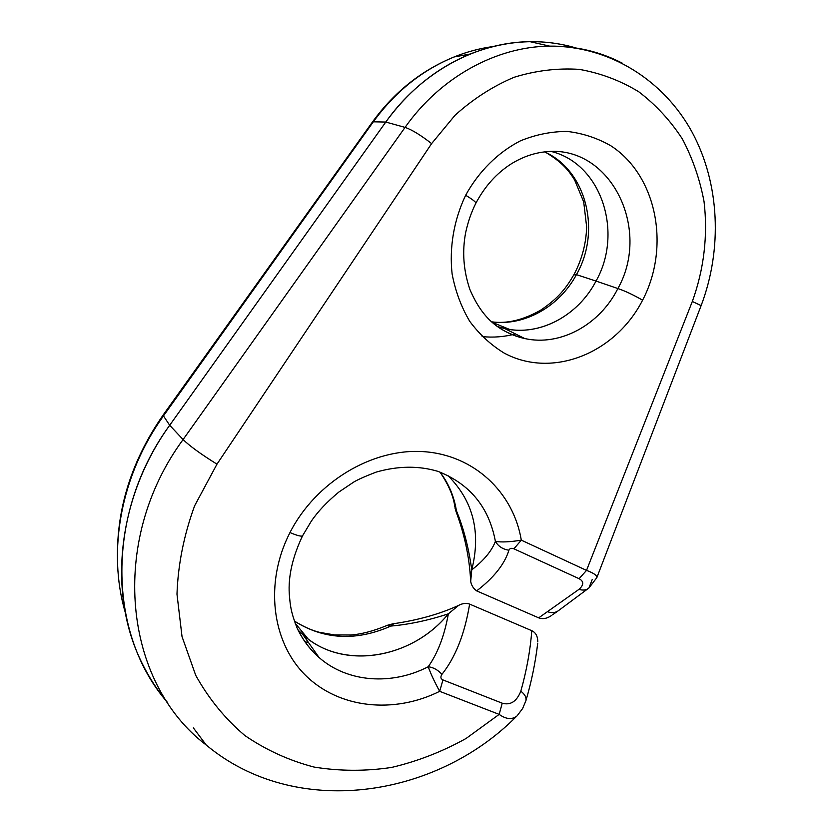 <?xml version="1.0" encoding="UTF-8"?>
<svg xmlns="http://www.w3.org/2000/svg" width="833" height="833" viewBox="0 0 833 833"><rect width="100%" height="100%" fill="white"/><g stroke="black" fill="none" stroke-linecap="round" stroke-linejoin="round"><path stroke-width="1.25" d="M387.272 625.323L390.844 626.072C356.118 641.379 323.964 639.713 294.382 621.095C323.964 639.713 356.118 641.379 390.844 626.072C409.472 624.406 428.651 620.325 448.373 613.817C412.304 658.726 342.561 670.659 303.222 635.069L298.12 630.227L308.252 639.13C348.361 669.971 413.793 656.664 448.373 613.817C444.416 635.777 437.689 653.416 428.214 666.744C391.864 685.559 347.548 682.644 319.091 657.539C309.491 649.157 301.994 638.942 296.61 626.874C301.994 638.942 309.491 649.157 319.091 657.539C347.548 682.644 391.864 685.559 428.214 666.744C430.848 674.012 434.67 682.206 439.678 691.328L499.165 714.391L466.095 738.465C442.292 751.699 417.448 761.352 391.541 767.453C365.406 771.348 339.604 771.223 314.114 767.078C289.218 760.591 266.154 750.096 244.933 735.591C225.181 718.879 208.781 698.793 195.724 675.324L182.031 636.62L176.981 594.168C178.023 564.576 183.906 535.109 194.63 505.777L216.976 464.158L431.609 143.609L455.037 115.266C473.071 98.992 492.74 86.34 514.034 77.302C535.796 70.576 557.569 67.931 579.341 69.378C600.655 73.148 620.46 80.614 638.776 91.786C655.863 104.833 670.388 120.556 682.352 138.934C692.639 158.468 699.866 179.324 704.031 201.503C708.071 235.208 703.916 269.59 692.317 301.473L586.526 570.386L521.312 540.159C513.357 492.334 474.029 454.797 423.154 451.621C372.413 448.258 315.905 481.755 289.967 532.579C264.29 582.496 271.652 641.941 305.461 675.271C339.25 708.768 394.269 713.996 439.678 691.328L442.958 679.926C440.605 678.78 440.272 676.927 441.938 674.355C455.547 657.164 464.783 633.736 469.625 604.102L531.798 630.696C530.288 650.354 526.633 670.523 520.823 691.192C516.658 701.521 510.462 705.53 502.226 703.198L442.958 679.926C440.605 678.78 440.272 676.927 441.938 674.355C455.547 657.164 464.783 633.736 469.625 604.102L531.798 630.696C530.288 650.354 526.633 670.523 520.823 691.192C524.842 694.264 526.539 697.429 525.915 700.678L525.925 700.605C526.508 697.377 524.811 694.233 520.823 691.192C516.658 701.521 510.462 705.53 502.226 703.198L499.165 714.391L466.095 738.465C442.292 751.699 417.448 761.352 391.541 767.453C365.406 771.348 339.604 771.223 314.114 767.078C289.218 760.591 266.154 750.096 244.933 735.591C225.181 718.879 208.781 698.793 195.724 675.324L182.031 636.62L176.981 594.168C178.023 564.576 183.906 535.109 194.63 505.777L216.976 464.158L431.609 143.609L455.037 115.266C473.071 98.992 492.74 86.34 514.034 77.302C535.796 70.576 557.569 67.931 579.341 69.378C600.655 73.148 620.46 80.614 638.776 91.786C655.863 104.833 670.388 120.556 682.352 138.934C692.639 158.468 699.866 179.324 704.031 201.503C708.071 235.208 703.916 269.59 692.317 301.473L586.526 570.386L521.312 540.159C513.357 492.334 474.029 454.797 423.154 451.621C372.413 448.258 315.905 481.755 289.967 532.579C264.29 582.496 271.652 641.941 305.461 675.271C339.25 708.768 394.269 713.996 439.678 691.328C434.67 682.206 430.848 674.012 428.214 666.744C437.689 653.416 444.416 635.777 448.373 613.817C428.651 620.325 409.472 624.406 390.844 626.072L386.783 625.573M642.597 300.172C670.378 247.391 657.279 175.93 610.922 145.827C597.448 138.101 582.923 133.301 567.356 131.447C551.519 131.416 535.9 134.54 520.49 140.808C498.03 152.304 478.746 171.442 465.647 195.255C453.902 219.891 449.164 247.557 452.121 273.995C455.412 291.258 461.284 307.033 469.729 321.319C479.444 334.397 490.918 344.977 504.132 353.067C552.289 379.036 615.483 353.359 642.597 300.172C670.378 247.391 657.279 175.93 610.922 145.827C597.448 138.101 582.923 133.301 567.356 131.447C551.519 131.416 535.9 134.54 520.49 140.808C498.03 152.304 478.746 171.442 465.647 195.255C472.488 199.379 475.893 202.034 475.872 203.21C475.903 202.034 472.498 199.379 465.647 195.255C453.902 219.891 449.164 247.557 452.121 273.995C455.412 291.258 461.284 307.033 469.729 321.319C479.444 334.397 490.918 344.977 504.132 353.067C552.289 379.036 615.483 353.359 642.597 300.172C633.163 294.767 624.917 290.894 617.878 288.541C624.917 290.894 633.163 294.767 642.597 300.172M491.283 321.559C501.174 330.191 512.326 335.855 524.717 338.542C560.265 346.538 599.698 324.828 617.878 288.541C651.906 228.461 609.891 143.515 544.574 151.908C609.881 143.505 651.906 228.45 617.878 288.541C599.698 324.828 560.265 346.538 524.707 338.531M596.022 281.075C577.998 315.884 539.388 336.49 504.829 328.629L497.488 326.619L509.848 329.524C543.147 334.595 578.852 314.124 596.022 281.075L576.436 274.651C559.307 306.638 524.28 326.442 491.585 321.83C524.28 326.442 559.307 306.638 576.436 274.651L596.022 281.075C623.428 232.803 601.749 164.143 551.581 151.554C601.749 164.143 623.428 232.803 596.022 281.075L617.878 288.541L596.022 281.075M544.657 151.898C586.859 170.9 601.218 231.605 576.436 274.651C601.218 231.605 586.859 170.9 544.657 151.898M574.885 274.963L574.218 274.161L576.436 274.651L574.218 274.161C566.471 287.479 559.037 297.86 540.638 310.178C523.134 320.111 506.776 323.995 491.564 321.809M304.691 641.608L308.637 642.732L304.691 641.608M482.13 336.584C493.292 337.761 504.402 336.876 515.471 333.929L512.087 334.772M470.26 53.999C436.804 67.837 408.649 90.526 385.783 122.055C420.873 72.346 476.58 42.077 530.007 41.671C546.146 41.473 561.754 43.66 576.811 48.22C542.096 37.881 506.568 39.807 470.26 53.999L454.058 56.977C422.039 70.191 395.134 91.797 373.319 121.805L385.783 122.055L169.693 425.278C116.943 498.124 107.395 594.221 142.047 663.172C149.024 677.416 157.468 690.463 167.381 702.313C107.478 633.871 105.177 513.524 169.693 425.278L183.083 439.564L405.067 127.397L385.783 122.055L373.319 121.805L163.455 415.917L169.693 425.278L163.455 415.917C121.004 474.893 107.093 550.321 125.2 612.203C107.093 550.321 121.004 474.893 163.455 415.917L163.185 414.949L163.455 415.917L373.319 121.805L372.382 122.107L373.319 121.805C395.134 91.797 422.039 70.191 454.058 56.977C466.855 51.813 479.85 48.335 493.063 46.544C479.85 48.335 466.855 51.813 454.058 56.977C421.456 70.336 394.238 92.026 372.413 122.066L163.164 414.98C129.313 463.783 114.246 515.919 117.963 571.365M456.422 510.785L454.828 506.808L456.422 510.785C454.11 496.374 448.654 483.484 440.022 472.113C448.654 483.484 454.11 496.374 456.422 510.785L456.276 512.222L456.411 510.785C463.596 528.049 468.708 547.739 471.749 569.855C468.958 579.456 470.593 586.474 476.653 590.889C493.886 577.696 504.642 564.128 508.911 550.207C509.775 548.333 511.431 547.864 513.899 548.801L579.091 578.696C583.985 581.351 583.954 584.901 578.997 589.347L538.701 617.847L476.653 590.889C493.886 577.696 504.642 564.128 508.911 550.207C502.768 549.28 498.259 546.333 495.396 541.377C491.699 551.03 483.817 560.526 471.749 569.855C468.708 547.739 463.596 528.049 456.422 510.785M390.844 626.072L393.822 623.678L390.844 626.072M537.785 641.587C537.67 636.141 535.681 632.518 531.798 630.696M622.23 63.141C599.864 51.563 575.676 45.888 549.676 46.127C496.197 46.627 440.345 77.209 405.067 127.397L385.783 122.055L169.693 425.278L183.083 439.564C107.842 541.814 124.002 682.935 206.23 745.025C295.163 819.37 435.513 798.451 516.543 716.338M470.697 581.278L471.749 569.855C483.817 560.526 491.699 551.03 495.396 541.377C498.259 546.333 502.768 549.28 508.911 550.207C509.775 548.333 511.431 547.864 513.899 548.801L579.091 578.696C583.985 581.351 583.954 584.901 578.997 589.347L538.701 617.847L476.653 590.889M471.749 569.855C481.193 532.339 473.238 500.904 447.883 475.539C473.238 500.904 481.193 532.339 471.749 569.855M495.396 541.377C489.044 507.318 469.937 483.994 438.085 471.405C469.937 483.994 489.044 507.318 495.396 541.377C501.393 542.408 510.035 542.002 521.312 540.159C510.035 542.002 501.393 542.408 495.396 541.377M428.214 666.744C433.306 667.358 437.887 669.899 441.938 674.355C437.887 669.899 433.306 667.358 428.214 666.744M448.373 613.817L458.66 605.362C462.617 603.311 466.272 602.894 469.625 604.102M302.556 535.806C301.525 536.723 297.329 535.64 289.967 532.579C297.319 535.64 301.515 536.712 302.556 535.817M513.899 548.801L521.323 540.159L513.899 548.801M579.091 578.696L586.526 570.386L579.091 578.696M578.997 589.347C582.954 590.639 586.265 590.18 588.941 587.983C586.265 590.18 582.954 590.639 578.997 589.347M596.917 577.342C596.803 575.249 593.335 572.927 586.526 570.386C593.335 572.927 596.803 575.249 596.917 577.342M530.007 41.671L549.665 46.127C610.016 45.846 663.932 80.603 692.025 132.041C719.962 183.791 722.471 249.265 701.136 305.586L692.317 301.473L701.126 305.607L596.865 577.571L588.962 587.963M549.676 46.127C496.197 46.627 440.345 77.209 405.067 127.397C411.898 129.709 420.738 135.113 431.609 143.609C420.738 135.113 411.898 129.709 405.067 127.397L183.083 439.564C189.851 446.134 201.149 454.329 216.976 464.158C201.149 454.329 189.851 446.134 183.083 439.564C107.842 541.814 124.002 682.935 206.23 745.025L193.35 727.865M516.835 716.068C511.951 719.858 506.058 719.295 499.165 714.391C506.058 719.295 511.951 719.858 516.835 716.068M499.165 714.391L502.226 703.198L442.958 679.926L439.678 691.328L499.165 714.391M592.19 579.581L588.931 587.983M547.875 611.828C552.185 613.265 555.861 612.765 558.891 610.329C555.84 612.765 552.175 613.265 547.875 611.828M538.701 617.847C542.783 619.356 547.062 618.586 551.529 615.514M504.829 328.629L524.728 338.542C501.726 332.617 483.504 321.351 469.916 289.53C463.44 270.527 462.034 251.493 465.689 232.459C468.052 221.682 471.447 211.946 475.851 203.252C484.796 186.394 496.52 173.306 511.046 163.997C521.864 157.281 533.026 153.251 544.553 151.908M509.848 329.524L492.147 322.309M546 152.554C563.608 163.153 569.428 171.796 574.593 179.918L583.704 201.919L586.661 227.024C586.109 243.642 581.955 259.344 574.218 274.14M455.078 508.286L456.088 511.733M454.839 506.933C453.621 496.489 448.675 484.879 439.98 472.092M294.361 621.043C303.524 626.697 311.865 630.456 319.403 632.309L334.491 634.923L350.183 635.027C361.043 634.35 373.444 631.102 387.397 625.291L392.916 623.802C417.52 620.293 439.303 614.213 458.244 605.581M537.722 643.18C535.421 662.599 531.485 681.769 525.915 700.678L522.614 708.55L517.262 715.63M456.276 512.222C464.439 534.297 469.187 556.434 470.52 578.633M295.111 623.136L308.252 639.13M303.222 635.069L319.07 657.529C309.668 649.219 302.212 639.067 296.694 627.062C290.592 610.995 290.29 605.404 289.29 594.137C288.124 576.394 292.55 556.944 302.577 535.775L311.198 521.354C317.789 511.608 327.015 501.841 338.875 492.043L353.671 482.109C357.565 479.725 365.021 476.403 376.037 472.144C398.039 465.845 418.718 465.595 438.064 471.395M587.963 588.712L558.891 610.329M552.414 614.879L557.683 611.203"/></g></svg>
